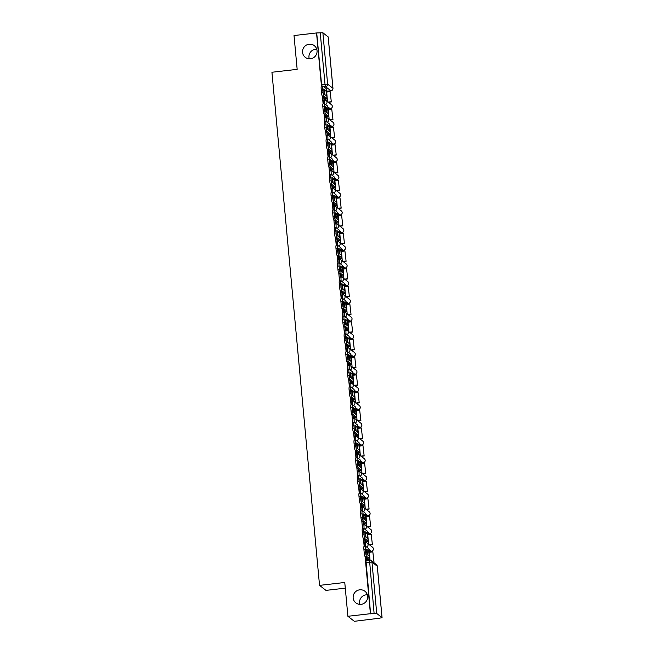 <?xml version="1.0" encoding="UTF-8"?>
<svg xmlns="http://www.w3.org/2000/svg" width="654" height="654" viewBox="0 0 654 654"><rect width="100%" height="100%" fill="white"/><g stroke="black" fill="none" stroke-linecap="round" stroke-linejoin="round"><path stroke-width="0.98" d="M359.872 604.378A7.366 7.21 128 0 1 367.36 594.788M359.733 589.818A7.366 7.21 128 0 1 367.376 599.023A7.366 7.21 128 0 1 355.874 602.89A7.366 7.21 128 0 1 359.733 589.818M309.26 58.803A7.366 7.21 128 0 1 316.749 49.214M309.121 44.243A7.366 7.21 128 0 1 316.765 53.448A7.366 7.21 128 0 1 305.263 57.315A7.366 7.21 128 0 1 309.121 44.243M364.352 542.771L364.425 546.343M362.708 525.072L362.782 528.645M361.065 507.365L361.139 510.946M359.422 489.666L359.496 493.239M357.779 471.967L357.852 475.54M356.136 454.26L356.209 457.841M354.493 436.561L354.574 440.134M352.858 418.862L352.931 422.435M351.214 401.155L351.288 404.736M349.571 383.457L349.645 387.029M347.928 365.758L348.002 369.33M346.285 348.051L346.358 351.631M344.642 330.352L344.715 333.924M342.998 312.653L343.072 316.225M341.355 294.946L341.437 298.526M339.72 277.247L339.794 280.819M338.077 259.548L338.151 263.121M336.434 241.841L336.508 245.422M334.791 224.142L334.864 227.715M333.148 206.443L333.221 210.016M331.504 188.736L331.578 192.317M329.861 171.037L329.935 174.61M328.226 153.338L328.3 156.911M326.583 135.631L326.657 139.212M324.94 117.933L325.013 121.505M323.297 100.225L323.37 103.806M365.104 556.538L370.409 613.705L347.895 616.289L354.321 621.3L376.81 618.553M370.654 552.139L370.581 551.412M370.017 545.264L369.968 544.749M369.011 534.432L368.946 533.705M368.374 527.557L368.325 527.05M367.368 516.734L367.303 516.006M366.731 509.858L366.681 509.343M365.725 499.035L365.66 498.307M365.087 492.16L365.038 491.644M364.082 481.328L364.016 480.6M363.444 474.452L363.395 473.946M362.439 463.629L362.373 462.901M361.801 456.754L361.752 456.239M360.795 445.93L360.73 445.202M360.158 439.055L360.117 438.54M359.16 428.223L359.087 427.495M358.523 421.348L358.474 420.841M357.517 410.524L357.444 409.796M356.88 403.649L356.831 403.134M355.874 392.825L355.809 392.098M355.236 385.95L355.187 385.435M354.231 375.118L354.166 374.39M353.593 368.243L353.544 367.736M352.588 357.419L352.522 356.692M351.95 350.544L351.901 350.029M350.945 339.72L350.879 338.993M350.307 332.845L350.258 332.33M349.301 322.013L349.236 321.286M348.664 315.138L348.615 314.631M347.658 304.314L347.593 303.587M347.021 297.439L346.98 296.924M346.023 286.615L345.95 285.888M345.386 279.74L345.337 279.225M344.38 268.908L344.306 268.181M343.742 262.033L343.693 261.526M342.737 251.21L342.671 250.482M342.099 244.334L342.05 243.819M341.094 233.511L341.028 232.783M340.456 226.636L340.407 226.121M339.451 215.804L339.385 215.076M338.813 208.928L338.764 208.422M337.807 198.105L337.742 197.377M337.17 191.23L337.121 190.715M336.164 180.406L336.099 179.678M335.527 173.531L335.486 173.016M334.521 162.699L334.456 161.971M333.883 155.824L333.842 155.317M332.886 145L332.812 144.272M332.248 138.125L332.199 137.61M331.243 127.301L331.169 126.574M330.605 120.426L330.556 119.911M329.6 109.594L329.534 108.866M328.962 102.719L328.913 102.212M327.956 91.895L327.891 91.168M345.287 588.159L325.954 590.382L319.536 585.371L271.933 72.251L297.161 69.357L294.022 35.537L316.536 32.953L321.466 86.132M322.414 96.293L323.109 103.839M324.049 113.992L324.752 121.538M325.692 131.699L326.395 139.237M327.335 149.398L328.038 156.944M330.36 169.999L332.191 169.623L328.954 167.081L329.681 174.643M330.622 184.804L331.316 192.341M332.265 202.503L332.96 210.048M333.908 220.202L334.603 227.747M335.551 237.909L336.246 245.446M338.568 258.51L340.399 258.126L337.162 255.591L337.889 263.153M340.211 276.209L342.042 275.833L338.805 273.29L339.532 280.852M340.472 291.014L341.175 298.551M342.116 308.713L342.819 316.258M343.759 326.411L344.454 333.957M345.402 344.118L346.097 351.656M347.045 361.817L347.74 369.363M348.68 379.516L349.383 387.062M350.323 397.223L351.026 404.761M351.966 414.922L352.669 422.468M353.61 432.629L354.313 440.167M356.634 453.23L358.466 452.846L355.228 450.304L355.956 457.865M358.278 470.929L360.109 470.545L356.871 468.011L357.591 475.572M358.539 485.734L359.234 493.271M360.182 503.433L360.877 510.97M361.817 521.132L362.52 528.677M363.461 538.839L364.164 546.376M347.895 616.289L344.764 582.477L319.536 585.371M376.827 618.717L382.067 617.662L376.737 613.485L374.104 613.452L369.502 560.069A2.305 2.256 -52 0 1 371.129 560.527A2.305 2.305 0 0 0 369.445 560.053L365.995 560.47M370.409 613.705L374.104 613.452M327.466 91.192L326.346 90.399M316.536 32.953L322.863 32.733L328.169 36.967M323.607 97.225L324.065 99.383M328.333 109.741L329.126 119.265M325.251 114.932L325.708 117.082M329.976 127.44L330.769 136.972M326.894 132.631L327.352 134.781M331.619 145.147L332.412 154.671M328.537 150.33L328.995 152.488M333.262 162.846L334.047 172.37M330.18 168.037L330.638 170.187M334.905 180.545L335.69 190.077M331.815 185.736L332.281 187.886M336.548 198.252L337.333 207.776M333.458 203.435L333.924 205.593M338.183 215.951L338.976 225.475M335.101 221.142L335.559 223.292M339.827 233.65L340.62 243.182M336.745 238.841L337.202 240.991M341.47 251.357L342.263 260.881M338.388 256.54L338.846 258.698M343.113 269.056L343.906 278.579M340.031 274.247L340.489 276.397M344.756 286.754L345.549 296.287M341.674 291.946L342.132 294.096M346.399 304.462L347.184 313.985M343.317 309.653L343.775 311.803M348.042 322.16L348.827 331.692M344.952 327.352L345.418 329.502M349.686 339.859L350.47 349.391M346.595 345.05L347.061 347.2M351.321 357.566L352.114 367.09M348.239 362.757L348.696 364.907M352.964 375.265L353.757 384.797M349.882 380.456L350.34 382.606M354.607 392.964L355.4 402.496M351.525 398.155L351.983 400.305M356.25 410.671L357.043 420.195M353.168 415.862L353.626 418.012M357.893 428.37L358.686 437.902M354.811 433.561L355.269 435.711M359.536 446.069L360.321 455.601M356.446 451.26L356.912 453.41M361.18 463.776L361.964 473.3M358.09 468.967L358.555 471.117M362.823 481.475L363.608 491.007M359.733 486.666L360.199 488.816M364.458 499.182L365.251 508.706M361.376 504.365L361.834 506.515M366.101 516.881L366.894 526.405M363.019 522.072L363.477 524.222M367.744 534.58L368.537 544.112M364.662 539.771L365.12 541.921M369.387 552.287L370.017 560.061M370.164 551.436L369.036 550.643M368.521 533.729L367.393 532.936M366.878 516.031L365.758 515.238M365.234 498.332L364.114 497.539M363.599 480.625L362.471 479.832M361.956 462.926L360.828 462.133M360.313 445.227L359.185 444.434M358.67 427.52L357.542 426.727M357.027 409.821L355.899 409.028M355.384 392.122L354.255 391.329M353.74 374.415L352.62 373.622M352.105 356.716L350.977 355.923M350.462 339.017L349.334 338.224M348.819 321.31L347.691 320.517M347.176 303.611L346.048 302.818M345.533 285.912L344.405 285.119M343.89 268.205L342.761 267.412M342.246 250.507L341.118 249.714M340.603 232.799L339.483 232.015M338.968 215.101L337.84 214.308M337.325 197.402L336.197 196.609M335.682 179.695L334.554 178.91M334.039 161.996L332.911 161.203M332.396 144.297L331.267 143.504M330.752 126.59L329.624 125.805M329.109 108.891L327.981 108.098M326.689 92.042L327.482 101.566M366.305 557.47L366.763 559.62M370.597 613.853L365.938 560.453M316.724 33.101L321.727 86.107M324.907 94.666A7.137 1.063 83.5 0 0 324.817 93.489A7.137 1.063 83.5 0 0 324.49 90.816L325.962 90.644L323.787 88.944A7.137 1.063 -96.5 0 0 324.27 94.168L326.444 95.868A7.137 1.063 83.5 0 0 326.289 93.318A7.137 1.063 83.5 0 0 325.962 90.644M323.787 99.195L325.618 98.811L322.381 96.269A3.458 0.515 -96.5 0 1 321.506 92.427L321.204 89.14A3.458 0.515 -96.5 0 1 321.367 86.148L322.839 85.976A3.458 0.515 83.5 0 0 322.667 88.969L321.204 89.14M331.325 101.934L330.139 91.642L331.325 101.934L328.382 102.269M328.136 102.081L331.079 101.746M326.599 92.05L330.139 91.642M321.506 92.427L322.978 92.263A3.458 0.515 83.5 0 0 323.853 96.105L327.074 98.615A2.878 0.409 -5.3 0 1 327.114 98.672A2.878 0.409 -5.3 0 1 324.711 99.31L323.975 99.392M322.839 85.976A3.458 0.515 83.5 0 1 322.913 86.001L326.133 88.519A2.878 0.409 -5.3 0 1 326.174 88.576A2.878 0.409 -5.3 0 1 326.15 88.642M322.978 92.263L322.667 88.969M324.49 90.816L323.853 90.317M326.55 112.365A7.137 1.063 83.5 0 0 326.46 111.188A7.137 1.063 83.5 0 0 326.133 108.515L327.605 108.343L325.43 106.651A7.137 1.063 -96.5 0 0 325.913 111.867L328.087 113.567A7.137 1.063 83.5 0 0 327.924 111.025A7.137 1.063 83.5 0 0 327.605 108.343M325.43 116.894L327.262 116.518L324.024 113.976A3.458 0.515 -96.5 0 1 323.15 110.134L322.839 106.839A3.458 0.515 -96.5 0 1 323.011 103.847L324.482 103.675A3.458 0.515 83.5 0 0 324.31 106.676L322.839 106.839M332.96 119.633L331.782 109.349L332.96 119.633L330.025 119.968M329.779 119.78L332.723 119.445M328.243 109.749L331.782 109.349M323.15 110.134L324.621 109.962A3.458 0.515 83.5 0 0 325.496 113.804L328.717 116.322A2.878 0.409 -5.3 0 1 328.749 116.379A2.878 0.409 -5.3 0 1 326.354 117.009L325.618 117.091M324.482 103.675A3.458 0.515 83.5 0 1 324.556 103.708L327.777 106.218A2.878 0.409 -5.3 0 1 327.817 106.275A2.878 0.409 -5.3 0 1 327.793 106.34M324.621 109.962L324.31 106.676M326.133 108.515L325.496 108.016M328.194 130.064A7.137 1.063 83.5 0 0 328.095 128.887A7.137 1.063 83.5 0 0 327.777 126.214L329.248 126.05L327.074 124.35A7.137 1.063 -96.5 0 0 327.556 129.574L329.73 131.266A7.137 1.063 83.5 0 0 329.567 128.724A7.137 1.063 83.5 0 0 329.248 126.05M327.074 134.601L328.905 134.217L325.667 131.675A3.458 0.515 -96.5 0 1 324.793 127.832L324.482 124.546A3.458 0.515 -96.5 0 1 324.654 121.546L326.125 121.382A3.458 0.515 83.5 0 0 325.954 124.374L324.482 124.546M334.603 137.34L333.426 127.048L334.603 137.34L331.668 137.675M331.423 137.487L334.358 137.144M329.886 127.456L333.426 127.048M324.793 127.832L326.264 127.661A3.458 0.515 83.5 0 0 327.139 131.503L330.36 134.021A2.878 0.409 -5.3 0 1 330.393 134.078A2.878 0.409 -5.3 0 1 327.997 134.708L327.262 134.798M326.125 121.382A3.458 0.515 83.5 0 1 326.199 121.407L329.42 123.925A2.878 0.409 -5.3 0 1 329.461 123.982A2.878 0.409 -5.3 0 1 329.428 124.047M326.264 127.661L325.954 124.374M327.777 126.214L327.139 125.715M329.837 147.771A7.137 1.063 83.5 0 0 329.739 146.594A7.137 1.063 83.5 0 0 329.42 143.921L330.883 143.749L328.717 142.049A7.137 1.063 -96.5 0 0 329.199 147.273L331.374 148.973A7.137 1.063 83.5 0 0 331.21 146.422A7.137 1.063 83.5 0 0 330.883 143.749M328.717 152.3L330.548 151.916L327.311 149.374A3.458 0.515 -96.5 0 1 326.428 145.531L326.125 142.245A3.458 0.515 -96.5 0 1 326.297 139.253L327.768 139.081A3.458 0.515 83.5 0 0 327.597 142.073L326.125 142.245M336.246 155.039L335.069 144.747L336.246 155.039L333.311 155.374M333.066 155.186L336.001 154.851M331.529 145.155L335.069 144.747M326.428 145.531L327.899 145.368A3.458 0.515 83.5 0 0 328.782 149.21L331.995 151.72A2.878 0.409 -5.3 0 1 332.036 151.777A2.878 0.409 -5.3 0 1 329.641 152.415L328.905 152.496M327.768 139.081A3.458 0.515 83.5 0 1 327.842 139.106L331.063 141.624A2.878 0.409 -5.3 0 1 331.104 141.681A2.878 0.409 -5.3 0 1 331.071 141.746M327.899 145.368L327.597 142.073M329.42 143.921L328.782 143.422M331.48 165.47A7.137 1.063 83.5 0 0 331.382 164.293A7.137 1.063 83.5 0 0 331.055 161.62L332.526 161.448L330.352 159.756A7.137 1.063 -96.5 0 0 330.842 164.972L333.017 166.672A7.137 1.063 83.5 0 0 332.853 164.129A7.137 1.063 83.5 0 0 332.526 161.448M337.889 172.738L336.712 162.454L337.889 172.738L334.954 173.073M334.709 172.885L337.644 172.55M333.164 162.854L336.712 162.454M330.425 166.909L328.954 167.081A3.458 0.515 -96.5 0 1 328.071 163.238L329.542 163.067A3.458 0.515 83.5 0 0 330.425 166.909L333.638 169.427A2.878 0.409 -5.3 0 1 333.679 169.484A2.878 0.409 -5.3 0 1 331.284 170.114L330.54 170.195M329.542 163.067L329.24 159.78A3.458 0.515 83.5 0 1 329.403 156.78A3.458 0.515 83.5 0 1 329.485 156.813L332.706 159.323A2.878 0.409 -5.3 0 1 332.739 159.38A2.878 0.409 -5.3 0 1 332.714 159.445M328.071 163.238L327.768 159.944A3.458 0.515 -96.5 0 1 327.94 156.952L329.403 156.78M331.055 161.62L330.417 161.121M333.123 183.169A7.137 1.063 83.5 0 0 333.025 181.992A7.137 1.063 83.5 0 0 332.698 179.319L334.169 179.155L331.995 177.455A7.137 1.063 -96.5 0 0 332.485 182.679L334.652 184.371A7.137 1.063 83.5 0 0 334.496 181.828A7.137 1.063 83.5 0 0 334.169 179.155M332.003 187.706L333.834 187.322L330.597 184.78A3.458 0.515 -96.5 0 1 329.714 180.937L329.412 177.651A3.458 0.515 -96.5 0 1 329.575 174.651L331.047 174.487A3.458 0.515 83.5 0 0 330.883 177.479L329.412 177.651M339.532 190.445L338.355 180.152L339.532 190.445L336.597 190.78M336.352 190.592L339.287 190.249M334.807 180.561L338.355 180.152M329.714 180.937L331.186 180.766A3.458 0.515 83.5 0 0 332.06 184.616L335.281 187.126A2.878 0.409 -5.3 0 1 335.322 187.183A2.878 0.409 -5.3 0 1 332.919 187.812L332.183 187.902M331.047 174.487A3.458 0.515 83.5 0 1 331.128 174.512L334.349 177.03A2.878 0.409 -5.3 0 1 334.382 177.087A2.878 0.409 -5.3 0 1 334.358 177.152M331.186 180.766L330.883 177.479M332.698 179.319L332.06 178.82M334.758 200.876A7.137 1.063 83.5 0 0 334.668 199.699A7.137 1.063 83.5 0 0 334.341 197.026L335.813 196.854L333.638 195.154A7.137 1.063 -96.5 0 0 334.12 200.377L336.295 202.078A7.137 1.063 83.5 0 0 336.14 199.527A7.137 1.063 83.5 0 0 335.813 196.854M333.646 205.405L335.469 205.021L332.232 202.478A3.458 0.515 -96.5 0 1 331.357 198.636L331.055 195.35A3.458 0.515 -96.5 0 1 331.218 192.358L332.69 192.186A3.458 0.515 83.5 0 0 332.526 195.178L331.055 195.35M341.175 208.144L339.99 197.851L341.175 208.144L338.232 208.479M337.995 208.291L340.93 207.956M336.45 198.26L339.99 197.851M331.357 198.636L332.829 198.473A3.458 0.515 83.5 0 0 333.704 202.315L336.924 204.825A2.878 0.409 -5.3 0 1 336.965 204.882A2.878 0.409 -5.3 0 1 334.562 205.519L333.826 205.601M332.69 192.186A3.458 0.515 83.5 0 1 332.772 192.219L335.984 194.728A2.878 0.409 -5.3 0 1 336.025 194.786A2.878 0.409 -5.3 0 1 336.001 194.851M332.829 198.473L332.526 195.178M334.341 197.026L333.704 196.527M336.401 218.575A7.137 1.063 83.5 0 0 336.311 217.398A7.137 1.063 83.5 0 0 335.984 214.725L337.456 214.553L335.281 212.861A7.137 1.063 -96.5 0 0 335.764 218.076L337.938 219.777A7.137 1.063 83.5 0 0 337.783 217.234A7.137 1.063 83.5 0 0 337.456 214.553M335.281 223.104L337.112 222.728L333.875 220.185A3.458 0.515 -96.5 0 1 333 216.343L332.698 213.049A3.458 0.515 -96.5 0 1 332.861 210.057L334.333 209.885A3.458 0.515 83.5 0 0 334.169 212.885L332.698 213.049M342.819 225.843L341.633 215.558L342.819 225.843L339.876 226.186M339.639 225.99L342.573 225.655M338.093 215.959L341.633 215.558M333 216.343L334.472 216.172A3.458 0.515 83.5 0 0 335.347 220.014L338.568 222.532A2.878 0.409 -5.3 0 1 338.608 222.589A2.878 0.409 -5.3 0 1 336.205 223.218L335.469 223.3M334.333 209.885A3.458 0.515 83.5 0 1 334.415 209.918L337.627 212.427A2.878 0.409 -5.3 0 1 337.668 212.485A2.878 0.409 -5.3 0 1 337.644 212.55M334.472 216.172L334.169 212.885M335.984 214.725L335.347 214.226M338.044 236.282A7.137 1.063 83.5 0 0 337.954 235.105A7.137 1.063 83.5 0 0 337.627 232.423L339.099 232.26L336.924 230.56A7.137 1.063 -96.5 0 0 337.407 235.783L339.581 237.476A7.137 1.063 83.5 0 0 339.426 234.933A7.137 1.063 83.5 0 0 339.099 232.26M336.924 240.811L338.756 240.427L335.518 237.884A3.458 0.515 -96.5 0 1 334.644 234.042L334.341 230.756A3.458 0.515 -96.5 0 1 334.505 227.756L335.976 227.592A3.458 0.515 83.5 0 0 335.804 230.584L334.341 230.756M344.454 243.55L343.276 233.257L344.454 243.55L341.519 243.885M341.274 243.697L344.217 243.353M339.737 233.666L343.276 233.257M334.644 234.042L336.115 233.879A3.458 0.515 83.5 0 0 336.99 237.721L340.211 240.231A2.878 0.409 -5.3 0 1 340.243 240.288A2.878 0.409 -5.3 0 1 337.848 240.917L337.112 241.007M335.976 227.592A3.458 0.515 83.5 0 1 336.05 227.617L339.271 230.134A2.878 0.409 -5.3 0 1 339.312 230.192A2.878 0.409 -5.3 0 1 339.287 230.257M336.115 233.879L335.804 230.584M337.627 232.423L336.99 231.925M339.688 253.981A7.137 1.063 83.5 0 0 339.598 252.804A7.137 1.063 83.5 0 0 339.271 250.13L340.742 249.959L338.568 248.258A7.137 1.063 -96.5 0 0 339.05 253.482L341.224 255.183A7.137 1.063 83.5 0 0 341.061 252.632A7.137 1.063 83.5 0 0 340.742 249.959M346.097 261.248L344.92 250.956L346.097 261.248L343.162 261.584M342.917 261.396L345.86 261.06M341.38 251.365L344.92 250.956M338.633 255.42L337.162 255.591A3.458 0.515 -96.5 0 1 336.287 251.741L337.758 251.577A3.458 0.515 83.5 0 0 338.633 255.42L341.854 257.929A2.878 0.409 -5.3 0 1 341.887 257.987A2.878 0.409 -5.3 0 1 339.491 258.624L338.756 258.706M337.758 251.577L337.448 248.283A3.458 0.515 83.5 0 1 337.619 245.291A3.458 0.515 83.5 0 1 337.693 245.324L340.914 247.833A2.878 0.409 -5.3 0 1 340.955 247.891A2.878 0.409 -5.3 0 1 340.922 247.956M336.287 251.741L335.976 248.455A3.458 0.515 -96.5 0 1 336.148 245.463L337.619 245.291M339.271 250.13L338.633 249.632M341.331 271.68A7.137 1.063 83.5 0 0 341.233 270.503A7.137 1.063 83.5 0 0 340.914 267.829L342.385 267.658L340.211 265.965A7.137 1.063 -96.5 0 0 340.693 271.181L342.868 272.882A7.137 1.063 83.5 0 0 342.704 270.339A7.137 1.063 83.5 0 0 342.385 267.658M347.74 278.947L346.563 268.663L347.74 278.947L344.805 279.291M344.56 279.094L347.495 278.759M343.023 269.064L346.563 268.663M340.276 273.119L338.805 273.29A3.458 0.515 -96.5 0 1 337.93 269.448L339.393 269.276A3.458 0.515 83.5 0 0 340.276 273.119L343.497 275.636A2.878 0.409 -5.3 0 1 343.53 275.694A2.878 0.409 -5.3 0 1 341.135 276.323L340.399 276.405M339.393 269.276L339.091 265.99A3.458 0.515 83.5 0 1 339.262 262.99A3.458 0.515 83.5 0 1 339.336 263.022L342.557 265.532A2.878 0.409 -5.3 0 1 342.598 265.589A2.878 0.409 -5.3 0 1 342.565 265.655M337.93 269.448L337.619 266.153A3.458 0.515 -96.5 0 1 337.791 263.161L339.262 262.99M340.914 267.829L340.276 267.331M342.974 289.387A7.137 1.063 83.5 0 0 342.876 288.21A7.137 1.063 83.5 0 0 342.557 285.528L344.02 285.365L341.854 283.664A7.137 1.063 -96.5 0 0 342.336 288.888L344.511 290.58A7.137 1.063 83.5 0 0 344.347 288.038A7.137 1.063 83.5 0 0 344.02 285.365M341.854 293.916L343.685 293.532L340.448 290.989A3.458 0.515 -96.5 0 1 339.565 287.147L339.262 283.861A3.458 0.515 -96.5 0 1 339.434 280.86L340.906 280.697A3.458 0.515 83.5 0 0 340.734 283.689L339.262 283.861M349.383 296.654L348.206 286.362L349.383 296.654L346.448 296.99M346.203 296.802L349.138 296.458M344.666 286.771L348.206 286.362M339.565 287.147L341.036 286.983A3.458 0.515 83.5 0 0 341.919 290.826L345.132 293.335A2.878 0.409 -5.3 0 1 345.173 293.393A2.878 0.409 -5.3 0 1 342.778 294.022L342.042 294.112M340.906 280.697A3.458 0.515 83.5 0 1 340.979 280.721L344.2 283.239A2.878 0.409 -5.3 0 1 344.241 283.296A2.878 0.409 -5.3 0 1 344.208 283.362M341.036 286.983L340.734 283.689M342.557 285.528L341.919 285.03M344.617 307.086A7.137 1.063 83.5 0 0 344.519 305.909A7.137 1.063 83.5 0 0 344.192 303.235L345.664 303.064L343.489 301.363A7.137 1.063 -96.5 0 0 343.979 306.587L346.154 308.287A7.137 1.063 83.5 0 0 345.991 305.737A7.137 1.063 83.5 0 0 345.664 303.064M343.497 311.615L345.328 311.23L342.091 308.696A3.458 0.515 -96.5 0 1 341.208 304.846L340.906 301.559A3.458 0.515 -96.5 0 1 341.077 298.567L342.541 298.396A3.458 0.515 83.5 0 0 342.377 301.388L340.906 301.559M351.026 314.353L349.849 304.061L351.026 314.353L348.091 314.688M347.846 314.5L350.781 314.165M346.301 304.47L349.849 304.061M341.208 304.846L342.68 304.682A3.458 0.515 83.5 0 0 343.563 308.524L346.775 311.034A2.878 0.409 -5.3 0 1 346.816 311.091A2.878 0.409 -5.3 0 1 344.421 311.729L343.677 311.811M342.541 298.396A3.458 0.515 83.5 0 1 342.622 298.428L345.843 300.938A2.878 0.409 -5.3 0 1 345.876 300.995A2.878 0.409 -5.3 0 1 345.852 301.061M342.68 304.682L342.377 301.388M344.192 303.235L343.554 302.737M346.26 324.785A7.137 1.063 83.5 0 0 346.162 323.607A7.137 1.063 83.5 0 0 345.835 320.934L347.307 320.762L345.132 319.07A7.137 1.063 -96.5 0 0 345.623 324.286L347.789 325.986A7.137 1.063 83.5 0 0 347.634 323.444A7.137 1.063 83.5 0 0 347.307 320.762M345.14 329.314L346.972 328.937L343.734 326.395A3.458 0.515 -96.5 0 1 342.851 322.553L342.549 319.258A3.458 0.515 -96.5 0 1 342.712 316.266L344.184 316.095A3.458 0.515 83.5 0 0 344.02 319.095L342.549 319.258M352.669 332.052L351.484 321.768L352.669 332.052L349.735 332.396M349.489 332.199L352.424 331.864M347.944 322.169L351.484 321.768M342.851 322.553L344.323 322.381A3.458 0.515 83.5 0 0 345.198 326.223L348.418 328.741A2.878 0.409 -5.3 0 1 348.459 328.798A2.878 0.409 -5.3 0 1 346.056 329.428L345.32 329.51M344.184 316.095A3.458 0.515 83.5 0 1 344.266 316.127L347.487 318.637A2.878 0.409 -5.3 0 1 347.519 318.694A2.878 0.409 -5.3 0 1 347.495 318.76M344.323 322.381L344.02 319.095M345.835 320.934L345.198 320.435M347.895 342.492A7.137 1.063 83.5 0 0 347.805 341.314A7.137 1.063 83.5 0 0 347.478 338.633L348.95 338.47L346.775 336.769A7.137 1.063 -96.5 0 0 347.258 341.993L349.432 343.685A7.137 1.063 83.5 0 0 349.277 341.143A7.137 1.063 83.5 0 0 348.95 338.47M346.784 347.021L348.607 346.636L345.369 344.094A3.458 0.515 -96.5 0 1 344.494 340.252L344.192 336.965A3.458 0.515 -96.5 0 1 344.356 333.965L345.827 333.802A3.458 0.515 83.5 0 0 345.664 336.794L344.192 336.965M354.313 349.759L353.127 339.467L354.313 349.759L351.37 350.094M351.133 349.906L354.067 349.563M349.588 339.876L353.127 339.467M344.494 340.252L345.966 340.088A3.458 0.515 83.5 0 0 346.841 343.93L350.062 346.44A2.878 0.409 -5.3 0 1 350.103 346.497A2.878 0.409 -5.3 0 1 347.699 347.127L346.963 347.217M345.827 333.802A3.458 0.515 83.5 0 1 345.909 333.826L349.122 336.344A2.878 0.409 -5.3 0 1 349.162 336.401A2.878 0.409 -5.3 0 1 349.138 336.467M345.966 340.088L345.664 336.794M347.478 338.633L346.841 338.143M349.538 360.191A7.137 1.063 83.5 0 0 349.449 359.013A7.137 1.063 83.5 0 0 349.122 356.34L350.593 356.168L348.418 354.476A7.137 1.063 -96.5 0 0 348.901 359.692L351.075 361.392A7.137 1.063 83.5 0 0 350.92 358.842A7.137 1.063 83.5 0 0 350.593 356.168M348.418 364.719L350.25 364.335L347.012 361.801A3.458 0.515 -96.5 0 1 346.138 357.959L345.835 354.664A3.458 0.515 -96.5 0 1 345.999 351.672L347.47 351.5A3.458 0.515 83.5 0 0 347.307 354.493L345.835 354.664M355.956 367.458L354.77 357.166L355.956 367.458L353.013 367.793M352.776 367.605L355.711 367.27M351.231 357.575L354.77 357.166M346.138 357.959L347.609 357.787A3.458 0.515 83.5 0 0 348.484 361.629L351.705 364.139A2.878 0.409 -5.3 0 1 351.746 364.196A2.878 0.409 -5.3 0 1 349.342 364.834L348.607 364.916M347.47 351.5A3.458 0.515 83.5 0 1 347.552 351.533L350.765 354.043A2.878 0.409 -5.3 0 1 350.806 354.1A2.878 0.409 -5.3 0 1 350.781 354.166M347.609 357.787L347.307 354.493M349.122 356.34L348.484 355.841M351.182 377.889A7.137 1.063 83.5 0 0 351.092 376.712A7.137 1.063 83.5 0 0 350.765 374.039L352.236 373.867L350.062 372.175A7.137 1.063 -96.5 0 0 350.544 377.391L352.719 379.091A7.137 1.063 83.5 0 0 352.563 376.549A7.137 1.063 83.5 0 0 352.236 373.867M350.062 382.418L351.893 382.042L348.656 379.5A3.458 0.515 -96.5 0 1 347.781 375.658L347.47 372.363A3.458 0.515 -96.5 0 1 347.642 369.371L349.113 369.208A3.458 0.515 83.5 0 0 348.942 372.2L347.47 372.363M357.591 385.157L356.414 374.873L357.591 385.157L354.656 385.5M354.411 385.304L357.354 384.969M352.874 375.273L356.414 374.873M347.781 375.658L349.252 375.486A3.458 0.515 83.5 0 0 350.127 379.328L353.348 381.846A2.878 0.409 -5.3 0 1 353.381 381.903A2.878 0.409 -5.3 0 1 350.985 382.533L350.25 382.615M349.113 369.208A3.458 0.515 83.5 0 1 349.187 369.232L352.408 371.742A2.878 0.409 -5.3 0 1 352.449 371.799A2.878 0.409 -5.3 0 1 352.424 371.864M349.252 375.486L348.942 372.2M350.765 374.039L350.127 373.54M352.825 395.596A7.137 1.063 83.5 0 0 352.735 394.419A7.137 1.063 83.5 0 0 352.408 391.738L353.879 391.574L351.705 389.874A7.137 1.063 -96.5 0 0 352.187 395.098L354.362 396.79A7.137 1.063 83.5 0 0 354.198 394.248A7.137 1.063 83.5 0 0 353.879 391.574M351.705 400.125L353.536 399.741L350.299 397.199A3.458 0.515 -96.5 0 1 349.424 393.356L349.113 390.07A3.458 0.515 -96.5 0 1 349.285 387.07L350.757 386.906A3.458 0.515 83.5 0 0 350.585 389.898L349.113 390.07M359.234 402.864L358.057 392.572L359.234 402.864L356.299 403.199M356.054 403.011L358.997 402.668M354.517 392.98L358.057 392.572M349.424 393.356L350.896 393.193A3.458 0.515 83.5 0 0 351.77 397.035L354.991 399.545A2.878 0.409 -5.3 0 1 355.024 399.602A2.878 0.409 -5.3 0 1 352.629 400.232L351.893 400.322M350.757 386.906A3.458 0.515 83.5 0 1 350.83 386.931L354.051 389.449A2.878 0.409 -5.3 0 1 354.092 389.506A2.878 0.409 -5.3 0 1 354.059 389.571M350.896 393.193L350.585 389.898M352.408 391.738L351.77 391.247M354.468 413.295A7.137 1.063 83.5 0 0 354.37 412.118A7.137 1.063 83.5 0 0 354.051 409.445L355.523 409.273L353.348 407.581A7.137 1.063 -96.5 0 0 353.83 412.797L356.005 414.497A7.137 1.063 83.5 0 0 355.841 411.946A7.137 1.063 83.5 0 0 355.523 409.273M353.348 417.824L355.179 417.44L351.942 414.906A3.458 0.515 -96.5 0 1 351.067 411.064L350.757 407.769A3.458 0.515 -96.5 0 1 350.928 404.777L352.4 404.605A3.458 0.515 83.5 0 0 352.228 407.597L350.757 407.769M360.877 420.563L359.7 410.271L360.877 420.563L357.942 420.898M357.697 420.71L360.632 420.375M356.16 410.679L359.7 410.271M351.067 411.064L352.531 410.892A3.458 0.515 83.5 0 0 353.413 414.734L356.634 417.244A2.878 0.409 -5.3 0 1 356.667 417.301A2.878 0.409 -5.3 0 1 354.272 417.939L353.536 418.02M352.4 404.605A3.458 0.515 83.5 0 1 352.473 404.638L355.694 407.148A2.878 0.409 -5.3 0 1 355.735 407.205A2.878 0.409 -5.3 0 1 355.702 407.27M352.531 410.892L352.228 407.597M354.051 409.445L353.413 408.946M356.111 430.994A7.137 1.063 83.5 0 0 356.013 429.817A7.137 1.063 83.5 0 0 355.694 427.144L357.158 426.972L354.991 425.28A7.137 1.063 -96.5 0 0 355.474 430.495L357.648 432.196A7.137 1.063 83.5 0 0 357.485 429.653A7.137 1.063 83.5 0 0 357.158 426.972M354.991 435.523L356.822 435.147L353.585 432.605A3.458 0.515 -96.5 0 1 352.702 428.762L352.4 425.468A3.458 0.515 -96.5 0 1 352.571 422.476L354.043 422.312A3.458 0.515 83.5 0 0 353.871 425.304L352.4 425.468M362.52 438.262L361.343 427.978L362.52 438.262L359.586 438.605M359.34 438.409L362.275 438.074M357.803 428.378L361.343 427.978M352.702 428.762L354.174 428.591A3.458 0.515 83.5 0 0 355.057 432.433L358.269 434.951A2.878 0.409 -5.3 0 1 358.31 435.008A2.878 0.409 -5.3 0 1 355.915 435.638L355.171 435.719M354.043 422.312A3.458 0.515 83.5 0 1 354.116 422.337L357.337 424.847A2.878 0.409 -5.3 0 1 357.37 424.904A2.878 0.409 -5.3 0 1 357.346 424.969M354.174 428.591L353.871 425.304M355.694 427.144L355.057 426.645M357.754 448.701A7.137 1.063 83.5 0 0 357.656 447.524A7.137 1.063 83.5 0 0 357.329 444.843L358.801 444.679L356.626 442.979A7.137 1.063 -96.5 0 0 357.117 448.203L359.291 449.895A7.137 1.063 83.5 0 0 359.128 447.352A7.137 1.063 83.5 0 0 358.801 444.679M364.164 455.969L362.986 445.676L364.164 455.969L361.229 456.304M360.983 456.116L363.918 455.773M359.438 446.085L362.986 445.676M356.7 450.14L355.228 450.304A3.458 0.515 -96.5 0 1 354.345 446.461L355.817 446.298A3.458 0.515 83.5 0 0 356.7 450.14L359.913 452.65A2.878 0.409 -5.3 0 1 359.953 452.707A2.878 0.409 -5.3 0 1 357.558 453.336L356.814 453.426M355.817 446.298L355.514 443.003A3.458 0.515 83.5 0 1 355.678 440.011A3.458 0.515 83.5 0 1 355.76 440.036L358.981 442.554A2.878 0.409 -5.3 0 1 359.013 442.611A2.878 0.409 -5.3 0 1 358.989 442.676M354.345 446.461L354.043 443.175A3.458 0.515 -96.5 0 1 354.215 440.183L355.678 440.011M357.329 444.843L356.692 444.352M359.398 466.4A7.137 1.063 83.5 0 0 359.299 465.223A7.137 1.063 83.5 0 0 358.972 462.55L360.444 462.378L358.269 460.686A7.137 1.063 -96.5 0 0 358.76 465.901L360.926 467.602A7.137 1.063 83.5 0 0 360.771 465.051A7.137 1.063 83.5 0 0 360.444 462.378M365.807 473.668L364.621 463.375L365.807 473.668L362.864 474.003M362.627 473.815L365.561 473.48M361.082 463.784L364.621 463.375M358.335 467.839L356.871 468.011A3.458 0.515 -96.5 0 1 355.989 464.168L357.46 463.997A3.458 0.515 83.5 0 0 358.335 467.839L361.556 470.349A2.878 0.409 -5.3 0 1 361.597 470.406A2.878 0.409 -5.3 0 1 359.193 471.044L358.457 471.125M357.46 463.997L357.158 460.702A3.458 0.515 83.5 0 1 357.321 457.71A3.458 0.515 83.5 0 1 357.403 457.743L360.624 460.252A2.878 0.409 -5.3 0 1 360.656 460.31A2.878 0.409 -5.3 0 1 360.632 460.375M355.989 464.168L355.686 460.874A3.458 0.515 -96.5 0 1 355.85 457.882L357.321 457.71M358.972 462.55L358.335 462.051M361.033 484.099A7.137 1.063 83.5 0 0 360.943 482.922A7.137 1.063 83.5 0 0 360.616 480.249L362.087 480.077L359.913 478.385A7.137 1.063 -96.5 0 0 360.395 483.6L362.569 485.301A7.137 1.063 83.5 0 0 362.414 482.758A7.137 1.063 83.5 0 0 362.087 480.077M359.921 488.628L361.744 488.252L358.506 485.709A3.458 0.515 -96.5 0 1 357.632 481.867L357.329 478.573A3.458 0.515 -96.5 0 1 357.493 475.581L358.964 475.417A3.458 0.515 83.5 0 0 358.801 478.409L357.329 478.573M367.45 491.367L366.265 481.082L367.45 491.367L364.507 491.71M364.27 491.514L367.205 491.179M362.725 481.483L366.265 481.082M357.632 481.867L359.103 481.696A3.458 0.515 83.5 0 0 359.978 485.538L363.199 488.056A2.878 0.409 -5.3 0 1 363.24 488.113A2.878 0.409 -5.3 0 1 360.836 488.742L360.101 488.824M358.964 475.417A3.458 0.515 83.5 0 1 359.046 475.442L362.259 477.951A2.878 0.409 -5.3 0 1 362.3 478.009A2.878 0.409 -5.3 0 1 362.275 478.074M359.103 481.696L358.801 478.409M360.616 480.249L359.978 479.75M362.676 501.806A7.137 1.063 83.5 0 0 362.586 500.629A7.137 1.063 83.5 0 0 362.259 497.947L363.73 497.784L361.556 496.084A7.137 1.063 -96.5 0 0 362.038 501.307L364.213 503A7.137 1.063 83.5 0 0 364.057 500.457A7.137 1.063 83.5 0 0 363.73 497.784M361.556 506.335L363.387 505.951L360.15 503.408A3.458 0.515 -96.5 0 1 359.275 499.566L358.972 496.28A3.458 0.515 -96.5 0 1 359.136 493.288L360.607 493.116A3.458 0.515 83.5 0 0 360.436 496.108L358.972 496.28M369.093 509.074L367.908 498.781L369.093 509.074L366.15 509.409M365.905 509.221L368.848 508.877M364.368 499.19L367.908 498.781M359.275 499.566L360.746 499.403A3.458 0.515 83.5 0 0 361.621 503.245L364.842 505.755A2.878 0.409 -5.3 0 1 364.883 505.812A2.878 0.409 -5.3 0 1 362.479 506.441L361.744 506.531M360.607 493.116A3.458 0.515 83.5 0 1 360.689 493.141L363.902 495.658A2.878 0.409 -5.3 0 1 363.943 495.716A2.878 0.409 -5.3 0 1 363.918 495.781M360.746 499.403L360.436 496.108M362.259 497.947L361.621 497.457M364.319 519.505A7.137 1.063 83.5 0 0 364.229 518.328A7.137 1.063 83.5 0 0 363.902 515.654L365.373 515.483L363.199 513.791A7.137 1.063 -96.5 0 0 363.681 519.006L365.856 520.707A7.137 1.063 83.5 0 0 365.7 518.156A7.137 1.063 83.5 0 0 365.373 515.483M363.199 524.034L365.03 523.65L361.793 521.115A3.458 0.515 -96.5 0 1 360.918 517.273L360.607 513.979A3.458 0.515 -96.5 0 1 360.779 510.987L362.251 510.815A3.458 0.515 83.5 0 0 362.079 513.807L360.607 513.979M370.728 526.772L369.551 516.48L370.728 526.772L367.793 527.108M367.548 526.92L370.491 526.584M366.011 516.889L369.551 516.48M360.918 517.273L362.39 517.101A3.458 0.515 83.5 0 0 363.264 520.944L366.485 523.453A2.878 0.409 -5.3 0 1 366.518 523.519A2.878 0.409 -5.3 0 1 364.123 524.148L363.387 524.23M362.251 510.815A3.458 0.515 83.5 0 1 362.324 510.848L365.545 513.357A2.878 0.409 -5.3 0 1 365.586 513.415A2.878 0.409 -5.3 0 1 365.561 513.48M362.39 517.101L362.079 513.807M363.902 515.654L363.264 515.156M365.962 537.204A7.137 1.063 83.5 0 0 365.872 536.027A7.137 1.063 83.5 0 0 365.545 533.353L367.017 533.182L364.842 531.489A7.137 1.063 -96.5 0 0 365.324 536.705L367.499 538.406A7.137 1.063 83.5 0 0 367.335 535.863A7.137 1.063 83.5 0 0 367.017 533.182M364.842 541.733L366.673 541.357L363.436 538.814A3.458 0.515 -96.5 0 1 362.561 534.972L362.251 531.677A3.458 0.515 -96.5 0 1 362.422 528.685L363.894 528.522A3.458 0.515 83.5 0 0 363.722 531.514L362.251 531.677M372.371 544.471L371.194 534.187L372.371 544.471L369.436 544.815M369.191 544.619L372.134 544.283M367.654 534.588L371.194 534.187M362.561 534.972L364.033 534.8A3.458 0.515 83.5 0 0 364.907 538.643L368.128 541.16A2.878 0.409 -5.3 0 1 368.161 541.218A2.878 0.409 -5.3 0 1 365.766 541.847L365.03 541.929M363.894 528.522A3.458 0.515 83.5 0 1 363.967 528.546L367.188 531.056A2.878 0.409 -5.3 0 1 367.229 531.122A2.878 0.409 -5.3 0 1 367.196 531.179M364.033 534.8L363.722 531.514M365.545 533.353L364.907 532.855M367.605 554.911A7.137 1.063 83.5 0 0 367.507 553.734A7.137 1.063 83.5 0 0 367.188 551.052L368.66 550.889L366.485 549.188A7.137 1.063 -96.5 0 0 366.968 554.412L369.142 556.104A7.137 1.063 83.5 0 0 368.979 553.562A7.137 1.063 83.5 0 0 368.66 550.889M366.485 559.44L368.316 559.056L365.079 556.513A3.458 0.515 -96.5 0 1 364.204 552.671L363.894 549.385A3.458 0.515 -96.5 0 1 364.065 546.392L365.537 546.221A3.458 0.515 83.5 0 0 365.365 549.213L363.894 549.385M374.014 562.178L372.837 551.886L374.014 562.178L373.344 562.252M373.099 562.064L373.769 561.99M369.297 552.295L372.837 551.886M364.204 552.671L365.668 552.507A3.458 0.515 83.5 0 0 366.551 556.35L369.772 558.859A2.878 0.409 -5.3 0 1 369.804 558.917A2.878 0.409 -5.3 0 1 367.409 559.546L366.673 559.636M365.537 546.221A3.458 0.515 83.5 0 1 365.611 546.245L368.831 548.763A2.878 0.409 -5.3 0 1 368.872 548.82A2.878 0.409 -5.3 0 1 368.84 548.886M365.668 552.507L365.365 549.213M367.188 551.052L366.551 550.562M365.692 546.311L365.594 542.632A2.305 2.256 128 0 1 368.063 544.635A2.305 2.256 -52 0 1 366.6 547.022M364.049 528.612L363.951 524.925A2.305 2.256 128 0 1 366.428 526.936A2.305 2.256 -52 0 1 364.957 529.315M362.406 510.905L362.308 507.226A2.305 2.256 128 0 1 364.785 509.237A2.305 2.256 -52 0 1 363.313 511.616M360.763 493.206L360.665 489.519A2.305 2.256 128 0 1 363.142 491.53A2.305 2.256 -52 0 1 361.67 493.917M359.12 475.507L359.021 471.82A2.305 2.256 128 0 1 361.498 473.831A2.305 2.256 -52 0 1 360.035 476.21M357.485 457.8L357.386 454.121A2.305 2.256 128 0 1 359.855 456.132A2.305 2.256 -52 0 1 358.392 458.511M355.841 440.101L355.743 436.414A2.305 2.256 128 0 1 358.212 438.425A2.305 2.256 -52 0 1 356.749 440.812M354.198 422.402L354.1 418.715A2.305 2.256 128 0 1 356.569 420.726A2.305 2.256 -52 0 1 355.106 423.105M352.555 404.695L352.457 401.016A2.305 2.256 128 0 1 354.926 403.027A2.305 2.256 -52 0 1 353.462 405.406M350.912 386.996L350.814 383.309A2.305 2.256 128 0 1 353.291 385.32A2.305 2.256 -52 0 1 351.819 387.708M349.269 369.289L349.171 365.611A2.305 2.256 128 0 1 351.648 367.622A2.305 2.256 -52 0 1 350.176 370.001M347.626 351.59L347.527 347.912A2.305 2.256 128 0 1 350.004 349.923A2.305 2.256 -52 0 1 348.533 352.302M345.982 333.892L345.884 330.205A2.305 2.256 128 0 1 348.361 332.216A2.305 2.256 -52 0 1 346.898 334.603M344.347 316.184L344.249 312.506A2.305 2.256 128 0 1 346.718 314.517A2.305 2.256 -52 0 1 345.255 316.896M342.704 298.486L342.606 294.807A2.305 2.256 128 0 1 345.075 296.818A2.305 2.256 -52 0 1 343.612 299.197M341.061 280.787L340.963 277.1A2.305 2.256 128 0 1 343.432 279.111A2.305 2.256 -52 0 1 341.968 281.498M339.418 263.08L339.32 259.401A2.305 2.256 128 0 1 341.789 261.412A2.305 2.256 -52 0 1 340.325 263.791M337.775 245.381L337.677 241.702A2.305 2.256 128 0 1 340.154 243.713A2.305 2.256 -52 0 1 338.682 246.092M336.131 227.682L336.033 223.995A2.305 2.256 128 0 1 338.51 226.006A2.305 2.256 -52 0 1 337.039 228.393M334.488 209.975L334.39 206.296A2.305 2.256 128 0 1 336.867 208.307A2.305 2.256 -52 0 1 335.404 210.686M332.845 192.276L332.747 188.597A2.305 2.256 128 0 1 335.224 190.608A2.305 2.256 -52 0 1 333.761 192.987M331.21 174.577L331.112 170.89A2.305 2.256 128 0 1 333.581 172.901A2.305 2.256 -52 0 1 332.118 175.288M329.567 156.87L329.469 153.191A2.305 2.256 128 0 1 331.938 155.202A2.305 2.256 -52 0 1 330.474 157.581M327.924 139.171L327.826 135.492A2.305 2.256 128 0 1 330.295 137.504A2.305 2.256 -52 0 1 328.831 139.882M326.281 121.472L326.183 117.785A2.305 2.256 128 0 1 328.651 119.796A2.305 2.256 -52 0 1 327.188 122.184M324.637 103.765L324.539 100.087A2.305 2.256 128 0 1 327.016 102.098A2.305 2.256 -52 0 1 325.545 104.477M382.034 617.621L377.268 566.217L371.971 562.08L376.737 613.485M327.368 91.2L330.875 90.8L325.578 86.663L324.997 84.104L320.231 32.7M323.992 86.843L325.578 86.663A2.305 2.256 128 0 0 327.629 84.137L332.927 88.274L328.161 36.869M322.863 32.733L327.629 84.137L321.49 84.505M370.066 551.445L371.308 551.306L368.93 549.442M368.423 533.746L369.665 533.599L367.286 531.735M366.78 516.039L368.03 515.9L365.643 514.036M365.136 498.34L366.387 498.193L364 496.337M363.501 480.641L364.744 480.494L362.357 478.63M361.858 462.934L363.101 462.795L360.714 460.931M360.215 445.235L361.458 445.088L359.071 443.232M358.572 427.536L359.814 427.389L357.436 425.525M356.929 409.829L358.171 409.69L355.792 407.826M355.286 392.13L356.528 391.983L354.149 390.127M353.642 374.431L354.893 374.284L352.506 372.42M351.999 356.724L353.25 356.585L350.863 354.721M350.364 339.025L351.607 338.878L349.22 337.023M348.721 321.327L349.964 321.179L347.576 319.316M347.078 303.619L348.32 303.481L345.933 301.617M345.435 285.921L346.677 285.773L344.298 283.918M343.791 268.222L345.034 268.075L342.655 266.211M342.148 250.515L343.391 250.376L341.012 248.512M340.505 232.816L341.756 232.669L339.369 230.813M338.87 215.117L340.113 214.97L337.726 213.106M337.227 197.41L338.47 197.271L336.082 195.407M335.584 179.711L336.826 179.564L334.439 177.708M333.941 162.012L335.183 161.865L332.796 160.001M332.297 144.305L333.54 144.166L331.161 142.302M330.654 126.606L331.897 126.459L329.518 124.603M329.011 108.899L330.254 108.76L327.875 106.896M330.36 108.744L330.254 108.76A2.305 2.256 -52 0 0 331.464 104.673A2.305 2.305 0 0 1 330.311 108.777L329.068 108.924M332.003 126.451L331.897 126.459A2.305 2.256 -52 0 0 333.107 122.38A2.305 2.305 0 0 1 331.954 126.484L330.703 126.623M333.638 144.15L333.54 144.166A2.305 2.256 -52 0 0 334.75 140.079A2.305 2.305 0 0 1 333.597 144.182L332.346 144.321M335.281 161.849L335.183 161.865A2.305 2.256 -52 0 0 336.393 157.778A2.305 2.305 0 0 1 335.232 161.881L333.99 162.028M336.924 179.556L336.826 179.564A2.305 2.256 -52 0 0 338.036 175.485A2.305 2.305 0 0 1 336.875 179.588L335.633 179.727M338.568 197.255L338.47 197.271A2.305 2.256 -52 0 0 339.671 193.183A2.305 2.305 0 0 1 338.519 197.287L337.276 197.426M340.211 214.953L340.113 214.97A2.305 2.256 -52 0 0 341.314 210.882A2.305 2.305 0 0 1 340.162 214.986L338.919 215.133M341.854 232.661L341.756 232.669A2.305 2.256 -52 0 0 342.958 228.589A2.305 2.305 0 0 1 341.805 232.693L340.562 232.832M343.497 250.359L343.391 250.376A2.305 2.256 -52 0 0 344.601 246.288A2.305 2.305 0 0 1 343.448 250.392L342.206 250.531M345.14 268.058L345.034 268.075A2.305 2.256 -52 0 0 346.244 263.987A2.305 2.305 0 0 1 345.091 268.091L343.841 268.238M346.775 285.765L346.677 285.773A2.305 2.256 -52 0 0 347.887 281.694A2.305 2.305 0 0 1 346.734 285.798L345.484 285.937M348.418 303.464L348.32 303.481A2.305 2.256 -52 0 0 349.53 299.393A2.305 2.305 0 0 1 348.369 303.497L347.127 303.636M350.062 321.163L349.964 321.179A2.305 2.256 -52 0 0 351.173 317.092A2.305 2.305 0 0 1 350.013 321.196L348.77 321.343M351.705 338.87L351.607 338.878A2.305 2.256 -52 0 0 352.808 334.799A2.305 2.305 0 0 1 351.656 338.903L350.413 339.042M353.348 356.569L353.25 356.585A2.305 2.256 -52 0 0 354.452 352.498A2.305 2.305 0 0 1 353.299 356.602L352.056 356.741M354.991 374.268L354.893 374.284A2.305 2.256 -52 0 0 356.095 370.197A2.305 2.305 0 0 1 354.942 374.301L353.7 374.448M356.634 391.975L356.528 391.983A2.305 2.256 -52 0 0 357.738 387.904A2.305 2.305 0 0 1 356.585 392.008L355.343 392.147M358.278 409.674L358.171 409.69A2.305 2.256 -52 0 0 359.381 405.603A2.305 2.305 0 0 1 358.228 409.706L356.978 409.854M359.913 427.373L359.814 427.389A2.305 2.256 -52 0 0 361.024 423.301A2.305 2.305 0 0 1 359.872 427.405L358.621 427.553M361.556 445.08L361.458 445.088A2.305 2.256 -52 0 0 362.668 441.009A2.305 2.305 0 0 1 361.507 445.112L360.264 445.251M363.199 462.779L363.101 462.795A2.305 2.256 -52 0 0 364.311 458.707A2.305 2.305 0 0 1 363.15 462.811L361.907 462.958M364.842 480.477L364.744 480.494A2.305 2.256 -52 0 0 365.946 476.414A2.305 2.305 0 0 1 364.793 480.51L363.55 480.657M366.485 498.184L366.387 498.193A2.305 2.256 -52 0 0 367.589 494.113A2.305 2.305 0 0 1 366.436 498.217L365.194 498.356M368.128 515.883L368.03 515.9A2.305 2.256 -52 0 0 369.232 511.812A2.305 2.305 0 0 1 368.079 515.916L366.837 516.063M369.772 533.582L369.665 533.599A2.305 2.256 -52 0 0 370.875 529.519A2.305 2.305 0 0 1 369.723 533.615L368.48 533.762M371.415 551.289L371.308 551.306A2.305 2.256 -52 0 0 372.518 547.218A2.305 2.305 0 0 1 371.366 551.322L370.115 551.461M330.981 90.783L330.875 90.8A2.305 2.256 128 0 0 332.927 88.274L332.935 88.372M365.831 562.448L371.971 562.08A2.305 2.256 -52 0 0 371.129 560.527L376.426 564.655A2.305 2.256 -52 0 1 377.268 566.217L377.276 566.315M324.466 99.114L324.351 97.806M323.853 96.105L322.381 96.269M327.074 98.615L326.133 88.519M326.109 116.821L325.986 115.505M325.496 113.804L324.024 113.976M328.717 116.322L327.777 106.218M327.752 134.52L327.629 133.212M327.139 131.503L325.667 131.675M330.36 134.021L329.42 123.925M329.395 152.218L329.273 150.91M328.782 149.21L327.311 149.374M331.995 151.72L331.063 141.624M331.038 169.926L330.916 168.609M333.638 169.427L332.706 159.323M329.24 159.78L327.768 159.944M332.682 187.624L332.559 186.316M332.06 184.616L330.597 184.78M335.281 187.126L334.349 177.03M334.325 205.323L334.202 204.015M333.704 202.315L332.232 202.478M336.924 204.825L335.984 194.728M335.96 223.03L335.845 221.714M335.347 220.014L333.875 220.185M338.568 222.532L337.627 212.427M337.603 240.729L337.48 239.421M336.99 237.721L335.518 237.884M340.211 240.231L339.271 230.134M339.246 258.428L339.124 257.12M341.854 257.929L340.914 247.833M337.448 248.283L335.976 248.455M340.889 276.135L340.767 274.819M343.497 275.636L342.557 265.532M339.091 265.99L337.619 266.153M342.533 293.834L342.41 292.526M341.919 290.826L340.448 290.989M345.132 293.335L344.2 283.239M344.176 311.533L344.053 310.225M343.563 308.524L342.091 308.696M346.775 311.034L345.843 300.938M345.819 329.24L345.696 327.924M345.198 326.223L343.734 326.395M348.418 328.741L347.487 318.637M347.462 346.939L347.339 345.631M346.841 343.93L345.369 344.094M350.062 346.44L349.122 336.344M349.097 364.638L348.983 363.33M348.484 361.629L347.012 361.801M351.705 364.139L350.765 354.043M350.74 382.345L350.618 381.029M350.127 379.328L348.656 379.5M353.348 381.846L352.408 371.742M352.383 400.044L352.261 398.736M351.77 397.035L350.299 397.199M354.991 399.545L354.051 389.449M354.027 417.743L353.904 416.434M353.413 414.734L351.942 414.906M356.634 417.244L355.694 407.148M355.67 435.45L355.547 434.142M355.057 432.433L353.585 432.605M358.269 434.951L357.337 424.847M357.313 453.148L357.19 451.84M359.913 452.65L358.981 442.554M355.514 443.003L354.043 443.175M358.956 470.847L358.833 469.539M361.556 470.349L360.624 460.252M357.158 460.702L355.686 460.874M360.599 488.554L360.477 487.246M359.978 485.538L358.506 485.709M363.199 488.056L362.259 477.951M362.234 506.253L362.12 504.945M361.621 503.245L360.15 503.408M364.842 505.755L363.902 495.658M363.877 523.952L363.755 522.644M363.264 520.944L361.793 521.115M366.485 523.453L365.545 513.357M365.521 541.659L365.398 540.351M364.907 538.643L363.436 538.814M368.128 541.16L367.188 531.056M367.164 559.358L367.041 558.05M366.551 556.35L365.079 556.513M369.772 558.859L368.831 548.763M364.294 542.755L365.545 542.607A2.305 2.305 0 0 1 367.221 543.082L372.518 547.218M362.651 525.048L363.902 524.909A2.305 2.305 0 0 1 365.578 525.383L370.875 529.519M361.016 507.349L362.259 507.21A2.305 2.305 0 0 1 363.935 507.676L369.232 511.812M359.373 489.65L360.616 489.503A2.305 2.305 0 0 1 362.291 489.977L367.589 494.113M357.73 471.943L358.972 471.804A2.305 2.305 0 0 1 360.656 472.278L365.946 476.414M356.087 454.244L357.329 454.105A2.305 2.305 0 0 1 359.013 454.571L364.311 458.707M354.443 436.545L355.686 436.398A2.305 2.305 0 0 1 357.37 436.872L362.668 441.009M352.8 418.838L354.043 418.699A2.305 2.305 0 0 1 355.727 419.173L361.024 423.301M351.157 401.139L352.408 401A2.305 2.305 0 0 1 354.084 401.466L359.381 405.603M349.522 383.44L350.765 383.293A2.305 2.305 0 0 1 352.441 383.767L357.738 387.904M347.879 365.733L349.122 365.594A2.305 2.305 0 0 1 350.797 366.068L356.095 370.197M346.236 348.034L347.478 347.895A2.305 2.305 0 0 1 349.154 348.361L354.452 352.498M344.593 330.335L345.835 330.188A2.305 2.305 0 0 1 347.519 330.662L352.808 334.799M342.949 312.628L344.192 312.489A2.305 2.305 0 0 1 345.876 312.964L351.173 317.092M341.306 294.929L342.549 294.791A2.305 2.305 0 0 1 344.233 295.256L349.53 299.393M339.663 277.231L340.906 277.083A2.305 2.305 0 0 1 342.59 277.558L347.887 281.694M338.02 259.524L339.271 259.385A2.305 2.305 0 0 1 340.947 259.859L346.244 263.987M336.385 241.825L337.627 241.678A2.305 2.305 0 0 1 339.303 242.152L344.601 246.288M334.742 224.126L335.984 223.979A2.305 2.305 0 0 1 337.66 224.453L342.958 228.589M333.099 206.419L334.341 206.28A2.305 2.305 0 0 1 336.017 206.754L341.314 210.882M331.455 188.72L332.698 188.573A2.305 2.305 0 0 1 334.382 189.047L339.671 193.183M329.812 171.021L331.055 170.874A2.305 2.305 0 0 1 332.739 171.348L338.036 175.485M328.169 153.314L329.412 153.175A2.305 2.305 0 0 1 331.096 153.649L336.393 157.778M326.526 135.615L327.777 135.468A2.305 2.305 0 0 1 329.452 135.942L334.75 140.079M324.883 117.916L326.133 117.769A2.305 2.305 0 0 1 327.809 118.243L333.107 122.38M323.248 100.209L324.49 100.07A2.305 2.305 0 0 1 326.166 100.544L331.464 104.673M327.425 91.217L330.932 90.816A2.305 2.305 0 0 0 332.96 88.315L328.194 36.918M382.067 617.662L377.301 566.258A2.305 2.305 0 0 0 376.426 564.655M327.114 98.672L326.174 88.576M328.749 116.379L327.817 106.275M330.393 134.078L329.461 123.982M332.036 151.777L331.104 141.681M333.679 169.484L332.739 159.38M335.322 187.183L334.382 177.087M336.965 204.882L336.025 194.786M338.608 222.589L337.668 212.485M340.243 240.288L339.312 230.192M341.887 257.987L340.955 247.891M343.53 275.694L342.598 265.589M345.173 293.393L344.241 283.296M346.816 311.091L345.876 300.995M348.459 328.798L347.519 318.694M350.103 346.497L349.162 336.401M351.746 364.196L350.806 354.1M353.381 381.903L352.449 371.799M355.024 399.602L354.092 389.506M356.667 417.301L355.735 407.205M358.31 435.008L357.37 424.904M359.953 452.707L359.013 442.611M361.597 470.406L360.656 460.31M363.24 488.113L362.3 478.009M364.883 505.812L363.943 495.716M366.518 523.519L365.586 513.415M368.161 541.218L367.229 531.122M369.804 558.917L368.872 548.82"/></g></svg>
